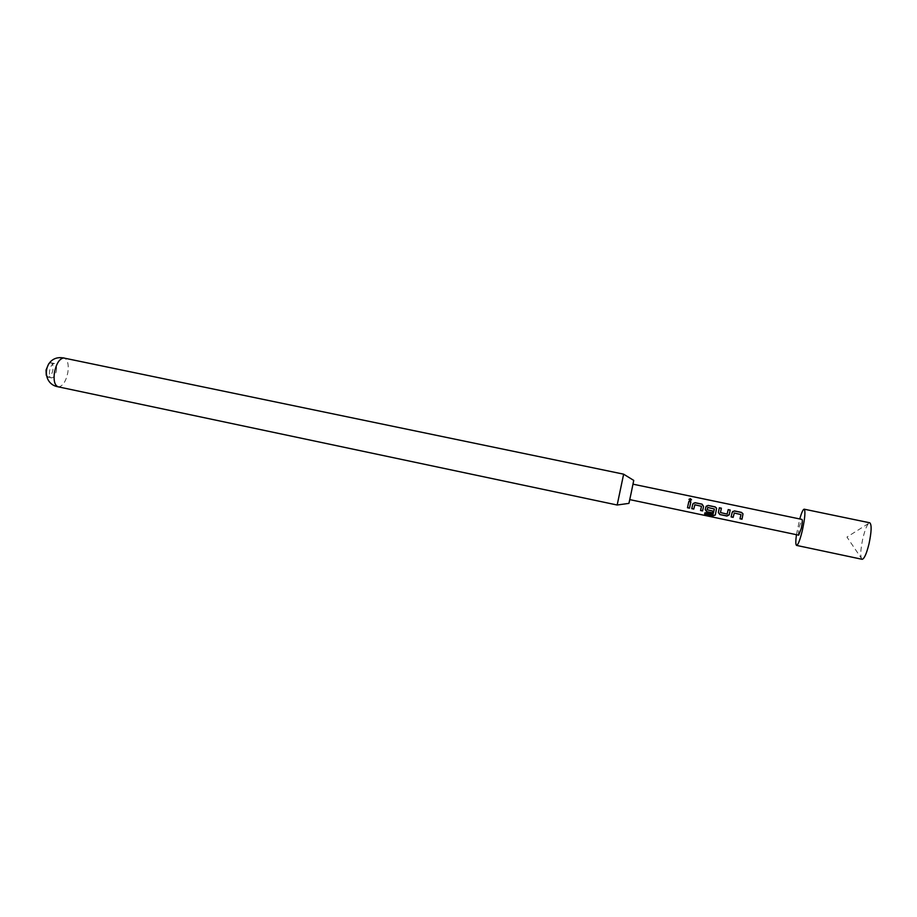 <?xml version="1.0" encoding="UTF-8"?>
<svg xmlns="http://www.w3.org/2000/svg" width="917" height="917" viewBox="0 0 917 917"><rect width="100%" height="100%" fill="white"/><g stroke="black" fill="none" stroke-linecap="round" stroke-linejoin="round"><path stroke-width="0.69" stroke-dasharray="4.58 3.44" d="M691.429 499.96L690.008 500.705L688.988 499.307M731.158 516.764L732.58 511.583M740.019 518.621L740.936 514.586L734.253 513.05M718.389 512.592L719.352 507.766M720.464 512.477L727.124 514.001L728.178 509.714M705.265 509.554L706.228 506.173M704.703 513.749L705.013 512.557L712.99 514.231L714.366 509.027L707.729 507.491M712.956 511.033L707.11 509.68M691.808 508.499L693.114 503.479M700.554 510.505L701.471 506.322L694.857 504.797M687.486 507.754L688.862 501.381M46.286 375.294L48.349 377.185C50.492 376.669 52.017 374.239 52.899 369.883C53.381 365.872 52.739 363.51 50.974 362.788L48.693 363.82M56.407 370.617C56.888 366.605 56.246 364.244 54.493 363.522C52.235 363.625 50.595 366.055 49.575 370.812C49.094 374.824 49.736 377.185 51.478 377.896C53.748 377.781 55.398 375.362 56.407 370.617M796.437 534.691L799.739 518.953M862.026 559.267C860.123 557.089 860.398 550.12 862.863 538.359C865.258 528.685 867.528 523.481 869.671 522.77L846.953 537.064L862.026 559.267M628.924 503.376L633.739 480.393M623.64 474.169L617.187 504.992M631.205 492.738L632.959 484.165L631.205 492.738M798.696 535.173C798.099 534.405 798.34 531.413 799.429 526.22L801.997 519.423M58.138 386.814L58.929 386.871C63.147 385.77 66.139 380.887 67.892 372.222C68.878 364.209 67.629 359.475 64.167 358.02M54.493 363.522L50.974 362.788M51.478 377.896L47.959 377.151"/><path stroke-width="1.38" d="M690.386 498.619L691.487 499.662L690.054 500.567L688.988 499.433L690.386 498.619M688.988 499.307L690.329 498.825L691.429 499.96M734.288 513.039L733.142 517.348L731.124 516.924L732.156 512.454L734.414 510.907L741.521 512.397L742.999 513.841L742.013 519.205L739.985 518.781L740.959 514.586L734.288 513.039L733.153 517.188L731.158 516.764M732.58 511.583L734.368 511.01L741.475 512.488L742.965 513.91L742.013 519.205M719.341 507.858L721.335 508.282L720.475 512.569L727.124 514.093L728.201 509.611L730.219 510.035L729.118 514.941L726.929 516.042L719.845 514.552L718.389 512.397L719.352 507.766L721.381 508.178L720.475 512.569M728.178 509.714L730.173 510.127L729.256 514.678M707.729 507.491L707.122 509.76L712.967 511.124L712.52 512.855L706.743 511.64L705.265 509.634L705.849 506.941L708.107 505.405L715.18 506.883L716.601 508.178L715.306 515.045L713.082 515.778L704.623 514.001L704.99 512.775L712.956 514.448L714.389 509.015L707.752 507.479L707.122 509.76M706.228 506.173L708.073 505.508L715.134 506.986L716.578 508.259L715.306 515.045M693.114 503.479L694.983 502.757L702.021 504.235L703.545 506.482L702.56 510.929L700.554 510.505L701.494 506.31L694.88 504.786L693.791 508.912L691.808 508.499M694.857 504.797L693.779 509.073L691.773 508.66L692.759 504.201L695.017 502.665L702.067 504.144L703.568 506.459L702.56 510.929M688.839 501.473L690.833 501.897L689.492 508.178L687.486 507.754L688.862 501.381L690.868 501.794L689.492 508.178M48.693 363.82L46.033 370.067L46.286 375.294M799.739 518.953C801.584 512.557 803.063 509.302 804.175 509.187C805.562 510.895 805 517.773 802.49 529.82C800.128 539.723 798.157 544.916 796.586 545.42C795.612 544.87 795.566 541.294 796.437 534.691M869.671 522.77L869.774 522.793C871.803 524.627 871.551 531.631 869.029 543.781C866.542 553.73 864.238 558.912 862.129 559.301L862.026 559.267M623.64 474.204L633.739 480.393L631.137 493.151L628.924 503.376L617.175 505.015L623.64 474.169L63.525 357.962C59.284 358.868 56.246 363.762 54.401 372.646C53.45 380.704 54.699 385.415 58.138 386.814L617.175 505.015M633.005 484.176L801.997 519.423C802.604 520.168 802.364 523.16 801.275 528.387L798.696 535.173L629.773 499.616M712.967 511.124L712.509 513.016L706.72 511.801L705.265 509.646M689.515 508.018L687.521 507.594M702.582 510.758L700.588 510.345M715.329 514.827L713.082 515.778M713.128 515.526L704.703 513.749M729.256 514.586L726.94 515.881L719.845 514.552M719.856 514.391L718.389 512.592M742.025 519.045L740.019 518.621M796.586 545.42L862.129 559.301M64.167 358.02L61.462 357.699C43.626 356.335 40.486 383.902 58.138 386.814M804.175 509.187L869.774 522.793"/></g></svg>
